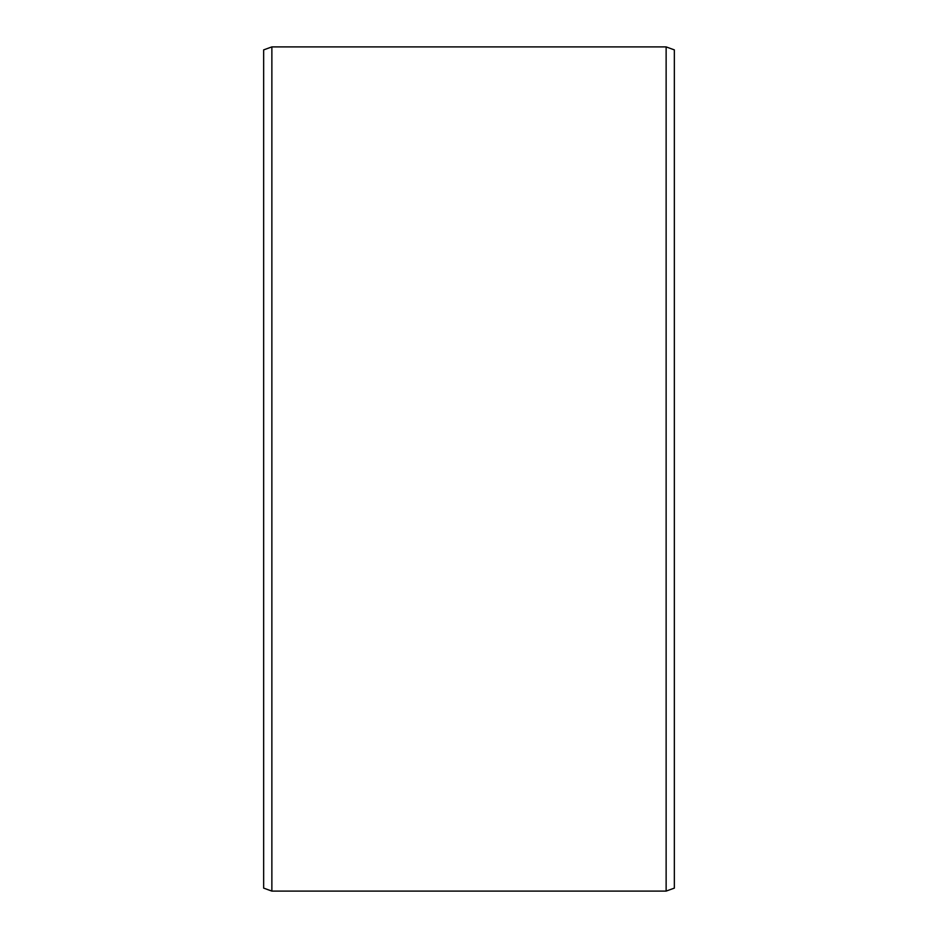 <?xml version="1.0" encoding="UTF-8"?>
<svg xmlns="http://www.w3.org/2000/svg" width="938" height="938" viewBox="0 0 938 938"><rect width="100%" height="100%" fill="white"/><g stroke="black" fill="none" stroke-linecap="round" stroke-linejoin="round"><path stroke-width="1.41" d="M674.352 49.89L674.352 888.11L666.132 891.1L666.132 46.9L674.352 49.89M271.868 891.1L263.648 888.11L263.648 49.89L271.868 46.9L271.868 891.1L666.132 891.1M271.868 46.9L666.132 46.9"/></g></svg>
